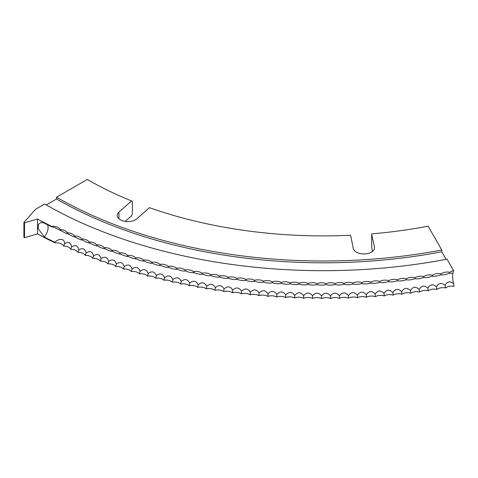 <?xml version="1.0" encoding="UTF-8"?>
<svg xmlns="http://www.w3.org/2000/svg" width="478" height="478" viewBox="0 0 478 478"><rect width="100%" height="100%" fill="white"/><g stroke="black" fill="none" stroke-linecap="round" stroke-linejoin="round"><path stroke-width="0.72" d="M24.515 237.709L24.515 222.832L23.9 222.491L23.9 237.369L24.515 237.709L37.505 233.897A417.712 241.163 0 0 0 55.119 242.914L54.707 242.215A417.712 241.163 0 0 1 44.221 236.957L38.18 228.58L38.467 224.272L41.138 222.36L44.221 223.077A417.712 241.163 0 0 0 51.277 226.656L54.653 227.588L61.106 230.701C64.942 232.888 67.278 233.963 68.109 233.921L68.079 233.903M61.441 230.85L61.106 230.701A7.893 4.069 -64.8 0 0 61.017 230.533A7.893 4.069 -64.8 0 0 60.162 229.601A7.26 4.188 0 0 0 59.188 228.221A7.26 4.188 0 0 0 51.678 226.357L51.277 226.656M55.119 242.914A7.26 4.188 180 0 1 63.658 246.104A7.26 4.188 180 0 1 70.744 249.295A7.26 4.188 180 0 1 77.95 252.396A7.26 4.188 180 0 1 85.269 255.407A7.26 4.188 180 0 1 92.696 258.329A7.26 4.188 180 0 1 100.237 261.149A7.26 4.188 180 0 1 107.879 263.886A7.26 4.188 180 0 1 115.616 266.521A7.26 4.188 180 0 1 123.455 269.054A7.26 4.188 180 0 1 131.384 271.498A7.26 4.188 180 0 1 139.403 273.84A7.26 4.188 180 0 1 147.511 276.081A7.26 4.188 180 0 1 155.697 278.22A7.26 4.188 180 0 1 163.96 280.251A7.26 4.188 180 0 1 172.301 282.187A7.26 4.188 180 0 1 180.708 284.016A7.26 4.188 180 0 1 189.186 285.736A7.26 4.188 180 0 1 197.725 287.356A7.26 4.188 180 0 1 206.323 288.867A7.26 4.188 180 0 1 214.975 290.271A7.26 4.188 180 0 1 223.674 291.568A7.26 4.188 180 0 1 232.422 292.751A7.26 4.188 180 0 1 241.211 293.833A7.26 4.188 180 0 1 250.042 294.801A7.26 4.188 180 0 1 258.903 295.655A7.26 4.188 180 0 1 267.8 296.402A7.26 4.188 180 0 1 276.714 297.041A7.26 4.188 180 0 1 285.659 297.567A7.26 4.188 180 0 1 294.615 297.979A7.26 4.188 180 0 1 303.584 298.278A7.26 4.188 180 0 1 312.564 298.469A7.26 4.188 180 0 1 321.551 298.547A7.26 4.188 180 0 1 330.537 298.517A7.26 4.188 180 0 1 339.517 298.368A7.26 4.188 180 0 1 348.492 298.111A7.26 4.188 180 0 1 357.46 297.74A7.26 4.188 180 0 1 366.405 297.262A7.26 4.188 180 0 1 375.332 296.671A7.26 4.188 180 0 1 384.234 295.966A7.26 4.188 180 0 1 393.113 295.153A7.26 4.188 180 0 1 401.956 294.227A7.26 4.188 180 0 1 410.763 293.193A7.26 4.188 180 0 1 419.529 292.052A7.26 4.188 180 0 1 428.246 290.797A7.26 4.188 180 0 1 436.922 289.441A7.26 4.188 180 0 1 445.538 287.971A7.26 4.188 180 0 1 454.1 286.394A7.893 2.02 79.2 0 1 453.628 283.807A9.112 2.336 79.2 0 1 452.624 276.374A9.112 2.336 79.2 0 1 453.048 273.219L449.374 273.267C445.819 274.641 442.969 275.143 440.812 274.784C437.28 276.117 434.412 276.583 432.196 276.194C428.712 277.479 425.82 277.909 423.532 277.491C420.072 278.74 417.169 279.134 414.82 278.686C411.397 279.887 408.481 280.251 406.067 279.773C402.679 280.933 399.751 281.255 397.272 280.747C393.926 281.865 390.986 282.151 388.447 281.614C385.143 282.689 382.191 282.94 379.586 282.367C376.329 283.406 373.366 283.621 370.701 283.012C367.486 284.01 364.523 284.189 361.798 283.55C358.625 284.506 355.65 284.643 352.872 283.974C349.753 284.888 346.777 284.99 343.933 284.285C340.868 285.163 337.886 285.229 334.988 284.488C331.971 285.324 328.984 285.354 326.032 284.577C323.068 285.378 320.081 285.366 317.081 284.553C314.166 285.318 311.184 285.27 308.131 284.416C305.269 285.145 302.287 285.067 299.186 284.171C296.378 284.87 293.402 284.751 290.254 283.818C287.505 284.476 284.529 284.32 281.333 283.346C278.644 283.974 275.681 283.783 272.436 282.773C269.807 283.364 266.849 283.131 263.563 282.08C260.994 282.641 258.042 282.373 254.714 281.279C252.211 281.811 249.271 281.506 245.901 280.371C243.457 280.873 240.53 280.532 237.124 279.355C234.746 279.821 231.83 279.445 228.388 278.226C226.07 278.662 223.172 278.25 219.689 276.989C217.442 277.395 214.562 276.947 211.043 275.645C208.862 276.027 206 275.543 202.451 274.193C200.336 274.545 197.492 274.025 193.913 272.633C191.869 272.962 189.043 272.406 185.44 270.966C183.462 271.271 180.66 270.685 177.027 269.198C175.121 269.478 172.343 268.851 168.68 267.322C166.846 267.578 164.091 266.921 160.405 265.344C158.648 265.583 155.918 264.89 152.207 263.264C150.528 263.48 147.822 262.751 144.093 261.084C142.48 261.275 139.803 260.516 136.057 258.801C134.521 258.974 131.874 258.18 128.11 256.417C126.652 256.572 124.035 255.748 120.253 253.938C118.873 254.075 116.285 253.215 112.491 251.362C111.189 251.482 108.637 250.591 104.831 248.685C103.607 248.793 101.085 247.867 97.267 245.919C96.12 246.009 93.634 245.053 89.81 243.057L89.81 243.057C88.741 243.135 86.291 242.149 82.467 240.105L82.449 240.093C81.475 240.165 79.061 239.149 75.231 237.058L75.207 237.046M75.404 237.13L75.231 237.058C74.317 237.106 71.945 236.066 68.109 233.921L68.36 234.035M82.563 240.141L82.467 240.105A7.893 3.74 -67.6 0 0 82.24 239.693A7.893 3.74 -67.6 0 0 81.595 239.036A7.26 4.188 0 0 0 80.734 237.924A7.26 4.188 0 0 0 74.335 235.983A7.26 4.188 0 0 0 73.433 234.776A7.26 4.188 0 0 0 67.189 232.834A7.26 4.188 0 0 0 66.251 231.543A7.26 4.188 0 0 0 60.162 229.601M89.84 243.069L89.81 243.057A7.893 3.627 -68.6 0 0 89.553 242.579A7.893 3.627 -68.6 0 0 88.968 241.999A7.26 4.188 0 0 0 88.155 240.972A7.26 4.188 0 0 0 81.595 239.036M118.938 218.822L118.938 212.071A10.671 6.16 0 0 0 117.194 215.447A10.671 6.16 0 0 0 120.319 219.802A10.671 6.16 0 0 0 136.798 218.822L149.423 207.685A333.853 192.748 180 0 0 350.625 235.26L353.242 248.482A10.671 6.16 0 0 0 356.301 252.139A10.671 6.16 0 0 0 367.929 253.477A10.671 6.16 0 0 0 374.519 247.783A10.671 6.16 0 0 0 374.429 246.995L371.657 234.226L371.657 246.636L372.374 251.488M374.429 248.572L374.429 246.995M125.218 221.41L131.57 215.811L132.4 213.845L132.4 201.441L131.57 200.933A333.853 192.748 180 0 1 87.271 179.453L56.535 197.199L56.535 198.991L46.235 204.937M453.048 273.219A9.112 2.336 -100.8 0 1 453.604 270.65L447.038 259.184A394.087 227.522 0 0 1 44.675 204.04L35.557 209.304L23.9 222.491M371.83 233.862A333.853 192.748 180 0 0 428.133 226.166L441.774 249.994A377.321 217.843 180 0 1 56.535 197.199M446.111 259.357L441.774 251.786L441.774 249.994M24.515 222.832L37.505 219.02A417.712 241.163 0 0 0 51.678 226.357M453.604 270.65A7.26 4.188 0 0 0 449.828 272.317A7.26 4.188 0 0 0 441.236 273.84A7.26 4.188 0 0 0 432.59 275.256A7.26 4.188 0 0 0 423.89 276.565A7.26 4.188 0 0 0 415.149 277.76A7.26 4.188 0 0 0 406.366 278.847A7.26 4.188 0 0 0 397.541 279.827A7.26 4.188 0 0 0 388.68 280.7A7.26 4.188 0 0 0 379.789 281.452A7.26 4.188 0 0 0 370.874 282.104A7.26 4.188 0 0 0 361.936 282.641A7.26 4.188 0 0 0 352.979 283.066A7.26 4.188 0 0 0 344.011 283.376A7.26 4.188 0 0 0 335.03 283.579A7.26 4.188 0 0 0 326.044 283.669A7.26 4.188 0 0 0 317.057 283.645A7.26 4.188 0 0 0 308.077 283.514A7.26 4.188 0 0 0 299.097 283.269A7.26 4.188 0 0 0 290.134 282.91A7.26 4.188 0 0 0 281.184 282.438A7.26 4.188 0 0 0 272.251 281.859A7.26 4.188 0 0 0 263.348 281.166A7.26 4.188 0 0 0 254.469 280.365A7.26 4.188 0 0 0 245.62 279.451A7.26 4.188 0 0 0 236.813 278.429A7.26 4.188 0 0 0 228.042 277.294A7.26 4.188 0 0 0 219.318 276.057A7.26 4.188 0 0 0 210.643 274.707A7.26 4.188 0 0 0 202.015 273.249A7.26 4.188 0 0 0 193.447 271.683A7.26 4.188 0 0 0 184.938 270.01A7.26 4.188 0 0 0 184.896 269.968A7.26 4.188 0 0 0 176.496 268.236A7.26 4.188 0 0 0 176.37 268.116A7.26 4.188 0 0 0 168.125 266.354A7.26 4.188 0 0 0 167.915 266.156A7.26 4.188 0 0 0 159.819 264.37A7.26 4.188 0 0 0 159.538 264.095A7.26 4.188 0 0 0 151.592 262.285A7.26 4.188 0 0 0 151.239 261.926A7.26 4.188 0 0 0 143.448 260.092A7.26 4.188 0 0 0 143.024 259.656A7.26 4.188 0 0 0 135.382 257.803A7.26 4.188 0 0 0 134.898 257.284A7.26 4.188 0 0 0 127.405 255.413A7.26 4.188 0 0 0 126.855 254.81A7.26 4.188 0 0 0 119.524 252.922A7.26 4.188 0 0 0 118.914 252.235A7.26 4.188 0 0 0 111.733 250.335A7.26 4.188 0 0 0 111.069 249.564A7.26 4.188 0 0 0 104.043 247.652A7.26 4.188 0 0 0 103.32 246.797A7.26 4.188 0 0 0 96.454 244.873A7.26 4.188 0 0 0 95.684 243.929A7.26 4.188 0 0 0 88.968 241.999M118.938 212.071L131.57 200.933M37.505 233.897L37.505 219.02M453.628 283.807C450.055 280.807 447.211 281.333 445.102 285.372C441.564 282.331 438.702 282.821 436.51 286.836C433.008 283.753 430.128 284.207 427.87 288.192C424.398 285.067 421.506 285.48 419.182 289.441C415.74 286.268 412.831 286.651 410.447 290.582C407.041 287.368 404.119 287.708 401.675 291.61C398.305 288.354 395.372 288.658 392.862 292.53C389.54 289.232 386.588 289.501 384.019 293.343C380.739 290.003 377.781 290.236 375.146 294.042C371.908 290.66 368.944 290.857 366.25 294.633C363.059 291.21 360.089 291.371 357.335 295.111C354.198 291.652 351.216 291.777 348.402 295.482C345.313 291.98 342.332 292.07 339.464 295.739C336.416 292.201 333.435 292.249 330.513 295.882C327.52 292.309 324.532 292.321 321.557 295.912C318.617 292.303 315.629 292.279 312.606 295.834C309.714 292.189 306.733 292.124 303.655 295.649C300.823 291.962 297.842 291.867 294.717 295.344C291.939 291.628 288.963 291.49 285.79 294.932C283.072 291.186 280.102 291.006 276.882 294.412C274.223 290.624 271.259 290.415 267.997 293.779C265.398 289.961 262.446 289.71 259.136 293.032C256.596 289.184 253.651 288.897 250.305 292.178C247.831 288.3 244.897 287.977 241.51 291.216C239.096 287.302 236.174 286.943 232.75 290.14C230.402 286.197 227.498 285.802 224.033 288.957C221.75 284.99 218.858 284.559 215.363 287.666C213.146 283.669 210.272 283.203 206.741 286.268C204.596 282.241 201.74 281.739 198.179 284.763C196.1 280.711 193.261 280.174 189.67 283.149C187.657 279.074 184.843 278.501 181.222 281.434C179.286 277.33 176.49 276.726 172.845 279.612C170.975 275.483 168.208 274.844 164.534 277.682C162.741 273.536 159.993 272.86 156.3 275.657C154.579 271.486 151.861 270.775 148.138 273.524C146.495 269.335 143.8 268.588 140.066 271.295C138.495 267.083 135.83 266.306 132.071 268.959C130.578 264.728 127.943 263.922 124.172 266.527C122.75 262.279 120.151 261.436 116.363 263.999C115.019 259.733 112.45 258.861 108.649 261.376C107.383 257.092 104.843 256.184 101.037 258.652C99.848 254.356 97.345 253.418 93.527 255.838C92.415 251.524 89.948 250.556 86.124 252.928C85.096 248.602 82.664 247.604 78.834 249.928C77.884 245.59 75.488 244.563 71.652 246.839C70.786 242.489 68.432 241.432 64.59 243.661C64.416 237.566 58.28 238.881 54.707 242.215M71.652 246.839A7.893 3.908 -66.2 0 1 70.744 249.295M64.59 243.661A7.893 4.015 -65.3 0 1 63.658 246.104M78.834 249.928A7.893 3.794 -67.2 0 1 77.95 252.396M86.124 252.928A7.893 3.681 -68.1 0 1 85.269 255.407M93.527 255.838A7.893 3.567 -69 0 1 92.696 258.329M101.037 258.652A7.893 3.448 -69.9 0 1 100.237 261.149M108.649 261.376A7.893 3.334 -70.8 0 1 107.879 263.886M116.363 263.999A7.893 3.215 -71.6 0 1 115.616 266.521M124.172 266.527A7.893 3.089 -72.5 0 1 123.455 269.054M132.071 268.959A7.893 2.97 -73.3 0 1 131.384 271.498M140.066 271.295A7.893 2.844 -74.1 0 1 139.403 273.84M148.138 273.524A7.893 2.719 -75 0 1 147.511 276.081M156.3 275.657A7.893 2.593 -75.8 0 1 155.697 278.22M164.534 277.682A7.893 2.468 -76.6 0 1 163.96 280.251M172.845 279.612A7.893 2.336 -77.3 0 1 172.301 282.187M181.222 281.434A7.893 2.205 -78.1 0 1 180.708 284.016M189.67 283.149A7.893 2.073 -78.9 0 1 189.186 285.736M198.179 284.763A7.893 1.942 -79.7 0 1 197.725 287.356M206.741 286.268A7.893 1.81 -80.4 0 1 206.323 288.867M215.363 287.666A7.893 1.673 -81.2 0 1 214.975 290.271M224.033 288.957A7.893 1.542 -81.9 0 1 223.674 291.568M232.75 290.14A7.893 1.404 -82.6 0 1 232.422 292.751M241.51 291.216A7.893 1.273 -83.4 0 1 241.211 293.833M250.305 292.178A7.893 1.135 -84.1 0 1 250.042 294.801M259.136 293.032A7.893 0.998 -84.8 0 1 258.903 295.655M267.997 293.779A7.893 0.86 -85.6 0 1 267.8 296.402M276.882 294.412A7.893 0.723 -86.3 0 1 276.714 297.041M285.79 294.932A7.893 0.586 -87 0 1 285.659 297.567M294.717 295.344A7.893 0.442 -87.7 0 1 294.615 297.979M303.655 295.649A7.893 0.305 -88.4 0 1 303.584 298.278M312.606 295.834L312.564 298.469M321.557 295.912L321.551 298.547M330.513 295.882L330.537 298.517M339.464 295.739L339.517 298.368M348.402 295.482A7.893 0.388 -92 0 0 348.492 298.111M357.335 295.111A7.893 0.526 -92.7 0 0 357.46 297.74M366.25 294.633A7.893 0.663 -93.4 0 0 366.405 297.262M375.146 294.042A7.893 0.807 -94.2 0 0 375.332 296.671M384.019 293.343A7.893 0.944 -94.9 0 0 384.234 295.966M392.862 292.53A7.893 1.081 -95.6 0 0 393.113 295.153M401.675 291.61A7.893 1.213 -96.3 0 0 401.956 294.227M410.447 290.582A7.893 1.35 -97.1 0 0 410.763 293.193M419.182 289.441A7.893 1.488 -97.8 0 0 419.529 292.052M427.87 288.192A7.893 1.625 -98.5 0 0 428.246 290.797M436.51 286.836A7.893 1.757 -99.3 0 0 436.922 289.441M445.102 285.372A7.893 1.888 -100 0 0 445.538 287.971M449.828 272.317A7.893 1.954 -100.4 0 0 449.374 273.267M441.236 273.84A7.893 1.822 -99.7 0 0 440.812 274.784M432.59 275.256A7.893 1.691 -98.9 0 0 432.196 276.194M423.89 276.565A7.893 1.554 -98.2 0 0 423.532 277.491M415.149 277.76A7.893 1.422 -97.4 0 0 414.82 278.686M406.366 278.847A7.893 1.285 -96.7 0 0 406.067 279.773M397.541 279.827A7.893 1.147 -96 0 0 397.272 280.747M388.68 280.7A7.893 1.01 -95.2 0 0 388.447 281.614M379.789 281.452A7.893 0.872 -94.5 0 0 379.586 282.367M370.874 282.104A7.893 0.735 -93.8 0 0 370.701 283.012M361.936 282.641A7.893 0.598 -93.1 0 0 361.798 283.55M352.979 283.066A7.893 0.46 -92.4 0 0 352.872 283.974M344.011 283.376A7.893 0.323 -91.6 0 0 343.933 284.285M335.03 283.579L334.988 284.488M326.044 283.669L326.032 284.577M317.057 283.645L317.081 284.553M308.077 283.514L308.131 284.416M299.097 283.269A7.893 0.376 -88.1 0 1 299.186 284.171M290.134 282.91A7.893 0.514 -87.4 0 1 290.254 283.818M281.184 282.438A7.893 0.651 -86.6 0 1 281.333 283.346M272.251 281.859A7.893 0.789 -85.9 0 1 272.436 282.773M263.348 281.166A7.893 0.926 -85.2 0 1 263.563 282.08M254.469 280.365A7.893 1.064 -84.5 0 1 254.714 281.279M245.62 279.451A7.893 1.201 -83.7 0 1 245.901 280.371M236.813 278.429A7.893 1.338 -83 0 1 237.124 279.355M228.042 277.294A7.893 1.476 -82.3 0 1 228.388 278.226M219.318 276.057A7.893 1.607 -81.5 0 1 219.689 276.989M210.643 274.707A7.893 1.745 -80.8 0 1 211.043 275.645M202.015 273.249A7.893 1.876 -80 0 1 202.451 274.193M193.447 271.683A7.893 2.008 -79.3 0 1 193.913 272.633M184.938 270.01A7.893 2.139 -78.5 0 1 184.956 270.028A7.893 2.139 -78.5 0 1 185.44 270.966M176.496 268.236A7.893 2.271 -77.7 0 1 176.543 268.278A7.893 2.271 -77.7 0 1 177.027 269.198M168.125 266.354A7.893 2.402 -76.9 0 1 168.196 266.425A7.893 2.402 -76.9 0 1 168.68 267.322M159.819 264.37A7.893 2.527 -76.2 0 1 159.933 264.471A7.893 2.527 -76.2 0 1 160.405 265.344M151.592 262.285A7.893 2.659 -75.4 0 1 151.741 262.422A7.893 2.659 -75.4 0 1 152.207 263.264M143.448 260.092A7.893 2.784 -74.5 0 1 143.639 260.271A7.893 2.784 -74.5 0 1 144.093 261.084M135.382 257.803A7.893 2.904 -73.7 0 1 135.621 258.024A7.893 2.904 -73.7 0 1 136.057 258.801M127.405 255.413A7.893 3.029 -72.9 0 1 127.698 255.682A7.893 3.029 -72.9 0 1 128.11 256.417M119.524 252.922A7.893 3.155 -72.1 0 1 119.864 253.244A7.893 3.155 -72.1 0 1 120.253 253.938M111.733 250.335A7.893 3.274 -71.2 0 1 112.133 250.711A7.893 3.274 -71.2 0 1 112.491 251.362M104.043 247.652A7.893 3.394 -70.3 0 1 104.497 248.094A7.893 3.394 -70.3 0 1 104.831 248.685M96.454 244.873A7.893 3.507 -69.4 0 1 96.968 245.381A7.893 3.507 -69.4 0 1 97.267 245.919M74.335 235.983A7.893 3.848 -66.7 0 1 75.052 236.724A7.893 3.848 -66.7 0 1 75.231 237.058M67.189 232.834A7.893 3.961 -65.8 0 1 67.972 233.67A7.893 3.961 -65.8 0 1 68.109 233.921M441.774 251.786A377.321 217.843 180 0 1 56.535 198.991M44.221 236.957A9.112 4.971 117.4 0 0 48.117 227.51A9.112 4.971 117.4 0 0 47.579 224.797"/></g></svg>
